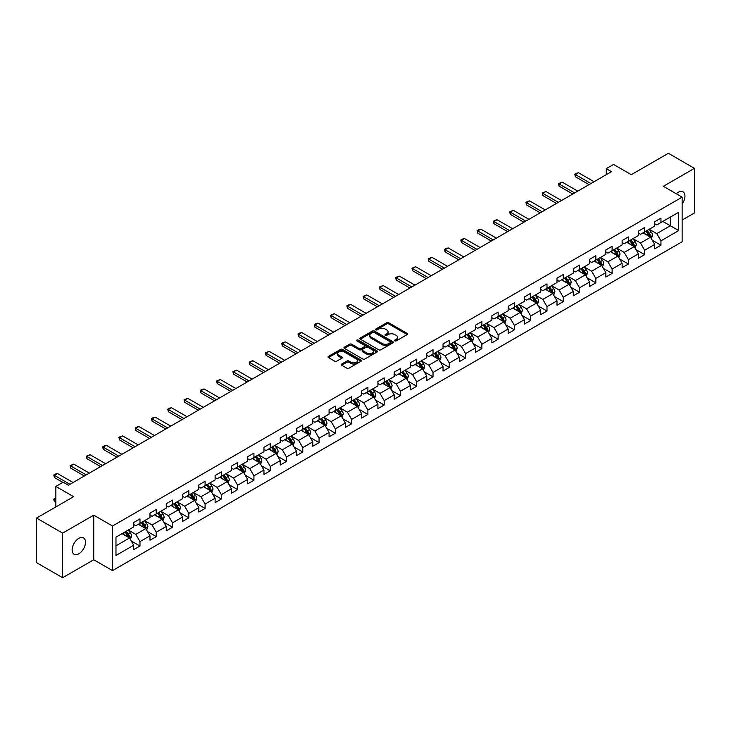 <?xml version="1.0" encoding="UTF-8"?>
<svg xmlns="http://www.w3.org/2000/svg" width="731" height="731" viewBox="0 0 731 731"><rect width="100%" height="100%" fill="white"/><g stroke="black" fill="none" stroke-linecap="round" stroke-linejoin="round"><path stroke-width="1.1" d="M394.859 340.874A1.014 0.585 0 0 0 396.293 340.874L407.176 334.588A1.453 0.841 0 0 0 407.596 333.994A1.453 0.841 0 0 0 407.176 333.409L388.737 322.764A1.453 0.841 0 0 0 386.69 322.764L375.798 329.041A1.014 0.585 0 0 0 377.233 329.873L378.64 329.06A4.633 2.677 0 0 1 385.2 329.06L386.736 329.946A4.633 2.677 0 0 1 388.097 331.837A4.633 2.677 0 0 1 386.736 333.729L385.328 334.542A1.014 0.585 0 0 0 386.763 335.374L388.17 334.56A4.633 2.677 0 0 1 394.731 334.56L396.266 335.447A4.633 2.677 0 0 1 397.618 337.338A4.633 2.677 0 0 1 396.266 339.23L394.859 340.043A1.014 0.585 0 0 0 394.859 340.874L394.859 340.043M78.82 553.787A9.448 5.455 120 0 0 84.988 545.463A9.448 5.455 120 0 0 83.544 537.897A9.448 5.455 120 0 0 78.82 538.363A9.448 5.455 120 0 0 72.643 546.687A9.448 5.455 120 0 0 74.096 554.262A9.448 5.455 120 0 0 78.82 553.787M682.133 204.05A9.448 5.455 120 0 0 683.001 191.805A9.448 5.455 120 0 0 678.277 192.271A9.448 5.455 120 0 0 676.285 193.77M341.715 364.047A1.453 0.841 0 0 0 341.295 364.632A1.453 0.841 0 0 0 341.715 365.226L346.887 368.214A1.453 0.841 0 0 0 348.934 368.214L361.023 361.233A1.453 0.841 0 0 0 361.452 360.639A1.453 0.841 0 0 0 361.023 360.054L342.583 349.409A1.453 0.841 0 0 0 340.536 349.409L328.447 356.381A1.453 0.841 0 0 0 328.027 356.975A1.453 0.841 0 0 0 328.447 357.569L334.697 361.178A1.453 0.841 0 0 0 336.744 361.178L341.916 358.19A1.453 0.841 0 0 0 342.346 357.596A1.453 0.841 0 0 0 341.916 357.002L338.818 355.211A3.874 2.239 0 0 1 337.685 353.63A3.874 2.239 0 0 1 340.079 351.565A3.874 2.239 0 0 1 344.301 352.05L356.445 359.058A3.874 2.239 0 0 1 357.578 360.639A3.874 2.239 0 0 1 355.184 362.713A3.874 2.239 0 0 1 350.962 362.22L348.934 361.059A1.453 0.841 0 0 0 346.887 361.059L341.715 364.047L341.715 365.226M682.133 220.049L694.45 212.94L694.45 168.349L668.362 153.291L631.31 174.682L613.565 164.438L606.264 168.651L611.481 171.666L68.385 485.22L63.158 482.213L55.858 486.426L55.858 506.912M62.638 533.127L62.638 577.709L93.742 559.754L93.742 515.172L62.638 533.127L36.55 518.06L73.603 496.669L55.858 486.426M93.742 515.172L112.528 526.009L682.133 197.151L682.133 241.742L112.528 570.6L112.528 526.009M694.45 168.349L663.346 186.304L682.133 197.151M378.749 349.82A1.453 0.841 0 0 0 380.796 349.82L392.885 342.839A1.453 0.841 0 0 0 393.305 342.245A1.453 0.841 0 0 0 392.885 341.66L374.446 331.015A1.453 0.841 0 0 0 372.399 331.015L360.31 337.987A1.453 0.841 0 0 0 359.88 338.581A1.453 0.841 0 0 0 360.31 339.175L378.749 349.82M357.176 341.094A1.014 0.585 0 0 1 358.208 341.24L358.208 340.034L376.958 350.853A1.453 0.841 0 0 1 377.379 351.447A1.453 0.841 0 0 1 376.958 352.04L364.87 359.012A1.453 0.841 0 0 1 362.814 359.012L344.374 348.367L349.555 345.407L349.555 344.2L344.374 347.188A1.453 0.841 0 0 0 343.954 347.782A1.453 0.841 0 0 0 344.374 348.367L344.374 347.188M349.555 345.407A1.453 0.841 0 0 1 351.602 345.407L351.602 344.2A1.453 0.841 0 0 0 349.555 344.2M351.602 344.2L359.076 348.513A1.453 0.841 0 0 0 361.123 348.513L364.559 346.54A1.453 0.841 0 0 0 364.979 345.946A1.453 0.841 0 0 0 364.559 345.352L356.774 340.856A1.014 0.585 0 0 1 358.208 340.034M62.638 577.709L36.55 562.651L36.55 518.06M131.26 540.986L139.977 546.02L139.977 541.616L149.992 535.832L149.992 540.236L156.251 536.618L156.251 532.223L166.275 526.439L166.275 530.834L172.534 527.215L172.534 522.82L182.549 517.036L182.549 521.431L188.817 517.822L188.817 513.418L198.832 507.634L198.832 512.038L205.091 508.42L205.091 504.024L215.115 498.24L215.115 502.636L221.374 499.017L221.374 494.622L231.398 488.838L231.398 493.233L237.657 489.624L237.657 485.22L247.672 479.435L247.672 483.84L253.94 480.221L253.94 475.826L263.955 470.042L263.955 474.437L270.214 470.819L270.214 466.424L280.238 460.64L280.238 465.035L286.497 461.425L286.497 457.021L296.521 451.237L296.521 455.641L302.78 452.023L302.78 447.628L312.795 441.844L312.795 446.239L319.063 442.62L319.063 438.225L329.078 432.441L329.078 436.836L335.337 433.227L335.337 428.823L345.361 423.039L345.361 427.443L351.62 423.825L351.62 419.43L361.635 413.645L361.635 418.041L367.903 414.422L367.903 410.027L377.918 404.243L377.918 408.638L384.177 405.029L384.177 400.625L394.201 394.841L394.201 399.245L400.46 395.626L400.46 391.231L410.484 385.447L410.484 389.842L416.743 386.224L416.743 381.829L426.758 376.045L426.758 380.44L433.026 376.83L433.026 372.426L443.041 366.642L443.041 371.046L449.3 367.428L449.3 363.033L459.324 357.249L459.324 361.644L465.583 358.026L465.583 353.63L475.598 347.846L475.598 352.241L481.866 348.632L481.866 344.228L491.881 338.444L491.881 342.848L498.14 339.23L498.14 334.835L508.164 329.051L508.164 333.446L514.423 329.827L514.423 325.432L524.447 319.648L524.447 324.043L530.706 320.434L530.706 316.03L540.721 310.246L540.721 314.65L546.989 311.031L546.989 306.636L557.004 300.852L557.004 305.247L563.263 301.629L563.263 297.234L573.287 291.45L573.287 295.845L579.546 292.236L579.546 287.831L589.57 282.047L589.57 286.451L595.829 282.833L595.829 278.438L605.844 272.654L605.844 277.049L612.112 273.431L612.112 269.035L622.127 263.251L622.127 267.647L628.386 264.037L628.386 259.633L638.41 253.849L638.41 258.253L644.669 254.635L644.669 250.24L654.684 244.456L654.684 248.851L660.952 245.232L660.952 240.837L678.688 230.594L678.688 212.273L670.345 217.098L670.345 225.769L678.688 230.594M139.977 546.02L133.709 549.63L133.709 545.235L115.973 555.478L115.973 537.157L133.709 526.914L133.709 522.519L139.977 518.9L139.977 523.305L149.992 517.521L149.992 513.116L156.251 509.507L156.251 513.902L166.275 508.118L166.275 503.723L172.534 500.105L172.534 504.5L182.549 498.716L182.549 494.32L188.817 490.702L188.817 495.106L198.832 489.322L198.832 484.918L205.091 481.309L205.091 485.704L215.115 479.92L215.115 475.525L221.374 471.906L221.374 476.301L231.398 470.517L231.398 466.122L237.657 462.504L237.657 466.908L247.672 461.124L247.672 456.72L253.94 453.11L253.94 457.505L263.955 451.721L263.955 447.326L270.214 443.708L270.214 448.103L280.238 442.319L280.238 437.924L286.497 434.305L286.497 438.71L296.521 432.926L296.521 428.521L302.78 424.912L302.78 429.307L312.795 423.523L312.795 419.128L319.063 415.51L319.063 419.905L329.078 414.121L329.078 409.725L335.337 406.107L335.337 410.511L345.361 404.727L345.361 400.323L351.62 396.714L351.62 401.109L361.635 395.325L361.635 390.93L367.903 387.311L367.903 391.706L377.918 385.922L377.918 381.527L384.177 377.909L384.177 382.313L394.201 376.529L394.201 372.125L400.46 368.515L400.46 372.911L410.484 367.126L410.484 362.731L416.743 359.113L416.743 363.508L426.758 357.724L426.758 353.329L433.026 349.71L433.026 354.115L443.041 348.331L443.041 343.926L449.3 340.317L449.3 344.712L459.324 338.928L459.324 334.533L465.583 330.915L465.583 335.31L475.598 329.526L475.598 325.131L481.866 321.512L481.866 325.916L491.881 320.132L491.881 315.728L498.14 312.119L498.14 316.514L508.164 310.73L508.164 306.335L514.423 302.716L514.423 307.111L524.447 301.327L524.447 296.932L530.706 293.314L530.706 297.718L540.721 291.934L540.721 287.53L546.989 283.92L546.989 288.316L557.004 282.531L557.004 278.136L563.263 274.518L563.263 278.913L573.287 273.129L573.287 268.734L579.546 265.115L579.546 269.52L589.57 263.736L589.57 259.331L595.829 255.722L595.829 260.117L605.844 254.333L605.844 249.938L612.112 246.32L612.112 250.715L622.127 244.931L622.127 240.536L628.386 236.917L628.386 241.321L638.41 235.537L638.41 231.133L644.669 227.524L644.669 231.919L654.684 226.135L654.684 221.74L660.952 218.121L660.952 222.516L678.688 212.273M138.305 524.264L145.816 528.604L135.802 534.388L128.281 530.048M133.709 524.511L135.802 525.717L139.977 523.305M135.802 534.388L139.977 541.616M145.816 528.604L149.992 535.832M154.579 514.871L162.099 519.202L152.075 524.986L144.564 520.655M149.992 515.108L152.075 516.314L156.251 513.902M152.075 524.986L156.251 532.223M162.099 519.202L166.275 526.439M170.862 505.468L178.382 509.809L168.358 515.593L160.847 511.252M166.275 505.706L168.358 506.912L172.534 504.5M168.358 515.593L172.534 522.82M178.382 509.809L182.549 517.036M187.145 496.066L194.656 500.406L184.641 506.19L177.121 501.85M182.549 496.312L184.641 497.519L188.817 495.106M184.641 506.19L188.817 513.418M194.656 500.406L198.832 507.634M203.428 486.672L210.939 491.004L200.924 496.788L193.404 492.456M198.832 486.91L200.924 488.116L205.091 485.704M200.924 496.788L205.091 504.024M210.939 491.004L215.115 498.24M219.702 477.27L227.222 481.61L217.198 487.394L209.687 483.054M215.115 477.507L217.198 478.714L221.374 476.301M217.198 487.394L221.374 494.622M227.222 481.61L231.398 488.838M235.985 467.867L243.496 472.208L233.481 477.992L225.97 473.651M231.398 468.114L233.481 469.32L237.657 466.908M233.481 477.992L237.657 485.22M243.496 472.208L247.672 479.435M252.268 458.474L259.779 462.805L249.764 468.589L242.244 464.258M247.672 458.712L249.764 459.918L253.94 457.505M249.764 468.589L253.94 475.826M259.779 462.805L263.955 470.042M268.551 449.072L276.062 453.412L266.038 459.196L258.527 454.856M263.955 449.309L266.038 450.515L270.214 448.103M266.038 459.196L270.214 466.424M276.062 453.412L280.238 460.64M284.825 439.669L292.345 444.009L282.321 449.793L274.81 445.453M280.238 439.916L282.321 441.122L286.497 438.71M282.321 449.793L286.497 457.021M292.345 444.009L296.521 451.237M301.108 430.276L308.619 434.607L298.604 440.391L291.093 436.06M296.521 430.513L298.604 431.719L302.78 429.307M298.604 440.391L302.78 447.628M308.619 434.607L312.795 441.844M317.391 420.873L324.902 425.214L314.887 430.998L307.367 426.657M312.795 421.111L314.887 422.317L319.063 419.905M314.887 430.998L319.063 438.225M324.902 425.214L329.078 432.441M333.665 411.471L341.185 415.811L331.161 421.595L323.65 417.255M329.078 411.717L331.161 412.924L335.337 410.511M331.161 421.595L335.337 428.823M341.185 415.811L345.361 423.039M349.948 402.077L357.468 406.409L347.444 412.193L339.933 407.861M345.361 402.315L347.444 403.521L351.62 401.109M347.444 412.193L351.62 419.43M357.468 406.409L361.635 413.645M366.231 392.675L373.742 397.015L363.727 402.799L356.207 398.459M361.635 392.912L363.727 394.119L367.903 391.706M363.727 402.799L367.903 410.027M373.742 397.015L377.918 404.243M382.514 383.272L390.025 387.613L380.01 393.397L372.49 389.056M377.918 383.519L380.01 384.716L384.177 382.313M380.01 393.397L384.177 400.625M390.025 387.613L394.201 394.841M398.788 373.879L406.308 378.21L396.284 383.994L388.773 379.663M394.201 374.117L396.284 375.323L400.46 372.911M396.284 383.994L400.46 391.231M406.308 378.21L410.484 385.447M415.071 364.477L422.582 368.817L412.567 374.601L405.056 370.261M410.484 364.714L412.567 365.92L416.743 363.508M412.567 374.601L416.743 381.829M422.582 368.817L426.758 376.045M431.354 355.074L438.865 359.414L428.85 365.198L421.33 360.858M426.758 355.321L428.85 356.518L433.026 354.115M428.85 365.198L433.026 372.426M438.865 359.414L443.041 366.642M447.637 345.681L455.148 350.012L445.124 355.796L437.613 351.465M443.041 345.918L445.124 347.124L449.3 344.712M445.124 355.796L449.3 363.033M455.148 350.012L459.324 357.249M463.911 336.278L471.431 340.619L461.407 346.403L453.896 342.062M459.324 336.516L461.407 337.722L465.583 335.31M461.407 346.403L465.583 353.63M471.431 340.619L475.598 347.846M480.194 326.876L487.705 331.216L477.69 337L470.179 332.66M475.598 327.123L477.69 328.32L481.866 325.916M477.69 337L481.866 344.228M487.705 331.216L491.881 338.444M496.477 317.482L503.988 321.814L493.973 327.598L486.453 323.266M491.881 317.72L493.973 318.926L498.14 316.514M493.973 327.598L498.14 334.835M503.988 321.814L508.164 329.051M512.751 308.08L520.271 312.42L510.247 318.204L502.736 313.864M508.164 308.318L510.247 309.524L514.423 307.111M510.247 318.204L514.423 325.432M520.271 312.42L524.447 319.648M529.034 298.677L536.554 303.018L526.53 308.802L519.019 304.462M524.447 298.924L526.53 300.121L530.706 297.718M526.53 308.802L530.706 316.03M536.554 303.018L540.721 310.246M545.317 289.284L552.828 293.615L542.813 299.399L535.293 295.068M540.721 289.522L542.813 290.728L546.989 288.316M542.813 299.399L546.989 306.636M552.828 293.615L557.004 300.852M561.6 279.882L569.111 284.222L559.096 290.006L551.576 285.666M557.004 280.119L559.096 281.325L563.263 278.913M559.096 290.006L563.263 297.234M569.111 284.222L573.287 291.45M577.874 270.479L585.394 274.819L575.37 280.603L567.859 276.263M573.287 270.726L575.37 271.923L579.546 269.52M575.37 280.603L579.546 287.831M585.394 274.819L589.57 282.047M594.157 261.086L601.668 265.417L591.653 271.201L584.142 266.87M589.57 261.323L591.653 262.53L595.829 260.117M591.653 271.201L595.829 278.438M601.668 265.417L605.844 272.654M610.44 251.683L617.951 256.024L607.936 261.808L600.416 257.467M605.844 251.921L607.936 253.127L612.112 250.715M607.936 261.808L612.112 269.035M617.951 256.024L622.127 263.251M626.723 242.281L634.234 246.621L624.21 252.405L616.699 248.065M622.127 242.528L624.21 243.725L628.386 241.321M624.21 252.405L628.386 259.633M634.234 246.621L638.41 253.849M642.997 232.887L650.517 237.219L640.493 243.003L632.982 238.671M638.41 233.125L640.493 234.331L644.669 231.919M640.493 243.003L644.669 250.24M650.517 237.219L654.684 244.456M662.825 221.438L670.345 225.769L656.776 233.609L649.265 229.269M654.684 223.723L656.776 224.929L660.952 222.516M656.776 233.609L660.952 240.837M93.742 559.754L112.528 570.6M606.264 168.651L606.264 174.682M115.973 545.838L129.533 538.007L122.022 533.667M129.533 538.007L133.709 545.235M652.235 240.207L660.952 245.232M635.952 249.6L644.669 254.635M619.678 259.002L628.386 264.037M603.395 268.405L612.112 273.431M587.112 277.798L595.829 282.833M570.829 287.201L579.546 292.236M554.555 296.603L563.263 301.629M538.272 305.997L546.989 311.031M521.989 315.399L530.706 320.434M505.715 324.802L514.423 329.827M489.432 334.195L498.14 339.23M473.149 343.597L481.866 348.632M456.866 353L465.583 358.026M440.592 362.393L449.3 367.428M424.309 371.796L433.026 376.83M408.026 381.198L416.743 386.224M391.743 390.592L400.46 395.626M375.469 399.994L384.177 405.029M359.186 409.397L367.903 414.422M342.903 418.79L351.62 423.825M326.629 428.192L335.337 433.227M310.346 437.595L319.063 442.62M294.063 446.988L302.78 452.023M277.78 456.391L286.497 461.425M261.506 465.793L270.214 470.819M245.223 475.187L253.94 480.221M228.94 484.589L237.657 489.624M212.657 493.992L221.374 499.017M196.383 503.385L205.091 508.42M180.1 512.787L188.817 517.822M163.817 522.19L172.534 527.215M147.543 531.583L156.251 536.618M395.261 341.021L396.266 340.436A4.633 2.677 0 0 0 397.618 338.544L397.618 337.338M388.097 331.837L388.097 333.044A4.633 2.677 0 0 1 386.736 334.935L385.73 335.52M407.158 334.597L388.737 323.97A1.453 0.841 0 0 0 386.69 323.97L376.209 330.019M392.885 341.66L392.885 342.839L374.446 332.221A1.453 0.841 0 0 0 372.399 332.221L360.328 339.184M390.327 342.665A1.014 0.585 0 0 0 390.327 341.834L374.135 332.486A1.014 0.585 0 0 0 372.7 332.486L371.22 333.345A4.633 2.677 0 0 0 369.859 335.237A4.633 2.677 0 0 0 371.22 337.137L382.276 343.524A4.633 2.677 0 0 0 388.837 343.524L390.327 342.665L390.327 343.872A1.014 0.585 0 0 0 390.619 343.451L390.619 342.245M369.859 335.237L369.859 336.443A4.633 2.677 0 0 0 371.22 338.334L371.22 337.137M390.327 343.872L388.837 344.721A4.633 2.677 0 0 1 382.276 344.721L371.22 338.334M351.602 345.407L359.076 349.72A1.453 0.841 0 0 0 361.123 349.72L364.559 347.746A1.453 0.841 0 0 0 364.979 347.152L364.979 345.946M358.208 341.24L376.931 352.05M366.834 353A3.874 2.239 0 0 0 371.065 353.484A3.874 2.239 0 0 0 373.45 351.419A3.874 2.239 0 0 0 372.317 349.829L368.04 347.362A1.453 0.841 0 0 0 365.993 347.362L362.558 349.345A1.453 0.841 0 0 0 362.137 349.939A1.453 0.841 0 0 0 362.558 350.533L366.834 353L366.834 354.206A3.874 2.239 0 0 0 371.065 354.69A3.874 2.239 0 0 0 373.45 352.625L373.45 351.419M362.137 349.939L362.137 351.145A1.453 0.841 0 0 0 362.558 351.73L362.558 350.533M366.834 354.206L362.558 351.73M357.578 360.639L357.578 361.845A3.874 2.239 0 0 1 355.184 363.91A3.874 2.239 0 0 1 350.962 363.426L348.934 362.265A1.453 0.841 0 0 0 346.887 362.265L341.733 365.235M337.685 353.63L337.685 354.837A3.874 2.239 0 0 0 338.818 356.417L338.818 355.211M341.898 358.199L338.818 356.417M361.023 360.054L361.023 361.233L342.583 350.606A1.453 0.841 0 0 0 340.536 350.606L328.466 357.578M651.339 238.653L652.582 235.519A3.911 2.257 -120 0 0 651.33 232.193L649.174 229.315M645.418 234.285L643.956 232.33M645.939 231.188L648.095 234.057A3.911 2.257 60 0 1 649.219 236.415L650.471 235.693A3.911 2.257 -120 0 0 649.347 233.335L647.191 230.457M646.213 231.023L648.607 234.212A1.992 1.151 60 0 1 648.964 234.825L650.471 235.693M590.922 183.536L575.352 174.545L575.352 176.719L574.776 174.216L576.339 173.311L578.486 172.735L594.056 181.727M589.04 184.623L575.352 176.719M578.486 172.735L575.352 174.545L574.776 174.216M635.056 248.047L636.299 244.922A3.911 2.257 -120 0 0 635.047 241.595L632.9 238.717M629.144 243.679L627.682 241.733M629.665 240.581L631.812 243.46A3.911 2.257 60 0 1 632.936 245.808L634.188 245.086A3.911 2.257 -120 0 0 633.064 242.738L630.917 239.859M629.93 240.426L632.324 243.615A1.992 1.151 60 0 1 632.69 244.218L634.188 245.086M618.773 257.449L620.016 254.324A3.911 2.257 -120 0 0 618.773 250.989L616.617 248.12M612.861 253.081L611.399 251.126M613.382 249.984L615.539 252.862A3.911 2.257 60 0 1 616.653 255.21L617.905 254.489A3.911 2.257 -120 0 0 616.79 252.131L614.634 249.262M613.656 249.828L616.041 253.017A1.992 1.151 60 0 1 616.407 253.62L617.905 254.489M574.639 192.938L559.069 183.947L559.069 186.113L558.493 183.618L562.203 182.138L577.773 191.129M572.766 194.017L559.069 186.113M562.203 182.138L559.069 183.947L558.493 183.618M558.365 202.332L542.795 193.34L542.795 195.515L542.219 193.011L545.92 191.54L561.49 200.522M556.483 203.419L542.795 195.515M545.92 191.54L542.795 193.34L542.219 193.011M602.499 266.852L603.742 263.717A3.911 2.257 -120 0 0 602.49 260.391L600.334 257.513M596.578 262.484L595.116 260.528M597.099 259.386L599.256 262.255A3.911 2.257 60 0 1 600.37 264.613L601.622 263.891A3.911 2.257 -120 0 0 600.507 261.534L598.351 258.655M597.373 259.222L599.758 262.411A1.992 1.151 60 0 1 600.124 263.023L601.622 263.891M586.216 276.245L587.459 273.12A3.911 2.257 -120 0 0 586.207 269.794L584.051 266.916M580.304 271.877L578.833 269.931M580.816 268.78L582.972 271.658A3.911 2.257 60 0 1 584.096 274.006L585.348 273.284A3.911 2.257 -120 0 0 584.224 270.936L582.068 268.058M581.09 268.624L583.484 271.813A1.992 1.151 60 0 1 583.841 272.416L585.348 273.284M569.933 285.647L571.176 282.522A3.911 2.257 -120 0 0 569.924 279.187L567.777 276.318M564.021 281.28L562.559 279.324M564.542 278.182L566.689 281.06A3.911 2.257 60 0 1 567.813 283.409L569.065 282.687A3.911 2.257 -120 0 0 567.941 280.329L565.794 277.46M564.816 278.027L567.201 281.216A1.992 1.151 60 0 1 567.567 281.819L569.065 282.687M542.082 211.734L526.512 202.743L526.512 204.918L525.936 202.414L527.499 201.509L529.637 200.934L545.216 209.925M540.2 212.822L526.512 204.918M529.637 200.934L526.512 202.743L525.936 202.414M525.799 221.137L510.229 212.145L510.229 214.311L509.653 211.816L513.363 210.336L528.933 219.327M523.926 222.215L510.229 214.311M513.363 210.336L510.229 212.145L509.653 211.816M509.516 230.53L493.946 221.548L493.946 223.713L493.379 221.21L494.942 220.305L497.08 219.739L512.65 228.73M507.643 231.617L493.946 223.713M497.08 219.739L493.946 221.548L493.379 221.21M553.659 295.05L554.893 291.916A3.911 2.257 -120 0 0 553.65 288.59L551.494 285.711M547.738 290.682L546.276 288.727M548.259 287.585L550.416 290.454A3.911 2.257 60 0 1 551.53 292.811L552.782 292.089A3.911 2.257 -120 0 0 551.667 289.732L549.511 286.854M548.533 287.42L550.918 290.609A1.992 1.151 60 0 1 551.284 291.221L552.782 292.089M493.242 239.932L477.672 230.941L477.672 233.116L477.096 230.612L478.659 229.708L480.797 229.132L496.367 238.123M491.36 241.02L477.672 233.116M480.797 229.132L477.672 230.941L477.096 230.612M537.376 304.443L538.619 301.318A3.911 2.257 -120 0 0 537.367 297.992L535.211 295.114M531.455 300.075L529.993 298.129M531.976 296.978L534.133 299.856A3.911 2.257 60 0 1 535.256 302.205L536.508 301.483A3.911 2.257 -120 0 0 535.384 299.134L533.228 296.256M532.25 296.823L534.644 300.012A1.992 1.151 60 0 1 535.001 300.615L536.508 301.483M476.959 249.335L461.389 240.344L461.389 242.509L460.813 240.015L462.376 239.11L464.523 238.534L480.093 247.526M475.077 250.413L461.389 242.509M464.523 238.534L461.389 240.344L460.813 240.015M521.093 313.846L522.336 310.721A3.911 2.257 -120 0 0 521.084 307.385L518.937 304.516M515.181 309.478L513.719 307.523M515.702 306.38L517.85 309.259A3.911 2.257 60 0 1 518.973 311.607L520.225 310.885A3.911 2.257 -120 0 0 519.101 308.528L516.954 305.659M515.967 306.225L518.361 309.414A1.992 1.151 60 0 1 518.718 310.017L520.225 310.885M460.676 258.728L445.106 249.746L445.106 251.912L444.53 249.408L446.102 248.503L448.24 247.937L463.81 256.928M458.803 259.816L445.106 251.912M448.24 247.937L445.106 249.746L444.53 249.408M504.81 323.248L506.053 320.114A3.911 2.257 -120 0 0 504.81 316.788L502.654 313.91M498.898 318.88L497.436 316.925M499.419 315.783L501.576 318.652A3.911 2.257 60 0 1 502.69 321.01L503.942 320.288A3.911 2.257 -120 0 0 502.827 317.93L500.671 315.052M499.693 315.618L502.078 318.807A1.992 1.151 60 0 1 502.444 319.42L503.942 320.288M444.402 268.131L428.823 259.139L428.823 261.314L428.256 258.811L431.957 257.33L447.527 266.322M442.52 269.218L428.823 261.314M431.957 257.33L428.823 259.139L428.256 258.811M488.536 332.642L489.77 329.517A3.911 2.257 -120 0 0 488.527 326.19L486.371 323.312M482.615 328.274L481.153 326.328M483.136 325.176L485.293 328.055A3.911 2.257 60 0 1 486.407 330.403L487.659 329.681A3.911 2.257 -120 0 0 486.544 327.333L484.388 324.454M483.41 325.021L485.795 328.21A1.992 1.151 60 0 1 486.161 328.813L487.659 329.681M428.119 277.533L412.549 268.542L412.549 270.708L411.973 268.213L415.674 266.733L431.244 275.724M426.237 278.612L412.549 270.708M415.674 266.733L412.549 268.542L411.973 268.213M472.253 342.044L473.496 338.919A3.911 2.257 -120 0 0 472.244 335.584L470.088 332.715M466.332 337.676L464.87 335.721M466.853 334.579L469.01 337.457A3.911 2.257 60 0 1 470.134 339.805L471.385 339.083A3.911 2.257 -120 0 0 470.261 336.726L468.105 333.857M467.127 334.423L469.521 337.612A1.992 1.151 60 0 1 469.878 338.215L471.385 339.083M411.836 286.927L396.266 277.944L396.266 280.11L395.69 277.606L397.262 276.702L399.4 276.135L414.97 285.127M409.954 288.014L396.266 280.11M399.4 276.135L396.266 277.944L395.69 277.606M455.97 351.447L457.213 348.312A3.911 2.257 -120 0 0 455.961 344.986L453.814 342.108M450.058 347.079L448.596 345.123M450.579 343.981L452.727 346.85A3.911 2.257 60 0 1 453.85 349.208L455.102 348.486A3.911 2.257 -120 0 0 453.978 346.128L451.831 343.25M450.844 343.817L453.238 347.006A1.992 1.151 60 0 1 453.604 347.618L455.102 348.486M395.553 296.329L379.983 287.338L379.983 289.513L379.407 287.009L383.117 285.529L398.687 294.52M393.68 297.416L379.983 289.513M383.117 285.529L379.983 287.338L379.407 287.009M439.687 360.84L440.93 357.715A3.911 2.257 -120 0 0 439.687 354.389L437.531 351.51M433.775 356.472L432.313 354.526M434.296 353.375L436.453 356.253A3.911 2.257 60 0 1 437.567 358.601L438.819 357.879A3.911 2.257 -120 0 0 437.705 355.531L435.548 352.653M434.57 353.219L436.955 356.408A1.992 1.151 60 0 1 437.321 357.011L438.819 357.879M379.279 305.732L363.709 296.74L363.709 298.906L363.133 296.411L364.696 295.507L366.834 294.931L382.404 303.922M377.397 306.81L363.709 298.906M366.834 294.931L363.709 296.74L363.133 296.411M423.413 370.242L424.656 367.117A3.911 2.257 -120 0 0 423.404 363.782L421.248 360.913M417.492 365.875L416.03 363.919M418.013 362.777L420.17 365.655A3.911 2.257 60 0 1 421.284 368.004L422.536 367.282A3.911 2.257 -120 0 0 421.421 364.933L419.265 362.055M418.287 362.622L420.681 365.811A1.992 1.151 60 0 1 421.038 366.414L422.536 367.282M362.996 315.125L347.426 306.143L347.426 308.308L346.85 305.805L348.413 304.9L350.551 304.334L366.13 313.325M361.114 316.212L347.426 308.308M350.551 304.334L347.426 306.143L346.85 305.805M407.13 379.645L408.373 376.511A3.911 2.257 -120 0 0 407.121 373.185L404.974 370.306M401.218 375.277L399.747 373.322M401.73 372.18L403.887 375.049A3.911 2.257 60 0 1 405.011 377.406L406.262 376.684A3.911 2.257 -120 0 0 405.138 374.327L402.982 371.449M402.004 372.015L404.398 375.213A1.992 1.151 60 0 1 404.755 375.816L406.262 376.684M346.713 324.527L331.143 315.536L331.143 317.711L330.567 315.207L334.277 313.727L349.847 322.718M344.84 325.615L331.143 317.711M334.277 313.727L331.143 315.536L330.567 315.207M390.847 389.038L392.09 385.913A3.911 2.257 -120 0 0 390.847 382.587L388.691 379.709M384.935 384.67L383.473 382.724M385.456 381.573L387.604 384.451A3.911 2.257 60 0 1 388.728 386.8L389.979 386.078A3.911 2.257 -120 0 0 388.865 383.729L386.708 380.851M385.73 381.418L388.115 384.607A1.992 1.151 60 0 1 388.481 385.21L389.979 386.078M330.43 333.93L314.86 324.939L314.86 327.104L314.293 324.61L315.856 323.705L317.994 323.129L333.564 332.121M328.557 335.008L314.86 327.104M317.994 323.129L314.86 324.939L314.293 324.61M374.574 398.441L375.807 395.316A3.911 2.257 -120 0 0 374.564 391.98L372.408 389.111M368.652 394.073L367.19 392.118M369.173 390.975L371.33 393.854A3.911 2.257 60 0 1 372.445 396.202L373.696 395.48A3.911 2.257 -120 0 0 372.582 393.132L370.425 390.253M369.447 390.82L371.832 394.009A1.992 1.151 60 0 1 372.198 394.612L373.696 395.48M314.156 343.323L298.586 334.341L298.586 336.507L298.01 334.003L299.573 333.098L301.711 332.532L317.281 341.523M312.274 344.411L298.586 336.507M301.711 332.532L298.586 334.341L298.01 334.003M358.291 407.843L359.533 404.709A3.911 2.257 -120 0 0 358.281 401.383L356.125 398.505M352.369 403.475L350.907 401.52M352.89 400.378L355.047 403.247A3.911 2.257 60 0 1 356.171 405.604L357.422 404.883A3.911 2.257 -120 0 0 356.299 402.525L354.142 399.656M353.164 400.213L355.558 403.411A1.992 1.151 60 0 1 355.915 404.015L357.422 404.883M297.873 352.726L282.303 343.734L282.303 345.909L281.727 343.406L283.29 342.501L285.437 341.925L301.008 350.917M295.991 353.813L282.303 345.909M285.437 341.925L282.303 343.734L281.727 343.406M342.007 417.237L343.25 414.111A3.911 2.257 -120 0 0 341.998 410.785L339.851 407.907M336.096 412.869L334.634 410.923M336.616 409.771L338.764 412.649A3.911 2.257 60 0 1 339.888 414.998L341.139 414.276A3.911 2.257 -120 0 0 340.016 411.928L337.868 409.049M336.881 409.616L339.275 412.805A1.992 1.151 60 0 1 339.641 413.408L341.139 414.276M281.59 362.128L266.02 353.137L266.02 355.303L265.444 352.808L269.154 351.328L284.724 360.319M279.717 363.206L266.02 355.303M269.154 351.328L266.02 353.137L265.444 352.808M325.724 426.639L326.967 423.514A3.911 2.257 -120 0 0 325.724 420.179L323.568 417.31M319.812 422.271L318.35 420.316M320.333 419.174L322.49 422.052A3.911 2.257 60 0 1 323.605 424.4L324.856 423.678A3.911 2.257 -120 0 0 323.742 421.33L321.585 418.452M320.607 419.018L322.992 422.207A1.992 1.151 60 0 1 323.358 422.81L324.856 423.678M265.316 371.522L249.737 362.539L249.737 364.705L249.17 362.201L250.733 361.297L252.871 360.73L268.441 369.722M263.434 372.609L249.737 364.705M252.871 360.73L249.737 362.539L249.17 362.201M309.451 436.041L310.684 432.907A3.911 2.257 -120 0 0 309.441 429.581L307.285 426.703M303.529 431.674L302.067 429.718M304.05 428.576L306.207 431.445A3.911 2.257 60 0 1 307.322 433.803L308.573 433.081A3.911 2.257 -120 0 0 307.459 430.723L305.302 427.854M304.324 428.412L306.709 431.61A1.992 1.151 60 0 1 307.075 432.213L308.573 433.081M249.033 380.924L233.463 371.933L233.463 374.108L232.887 371.604L236.588 370.124L252.158 379.115M247.151 382.011L233.463 374.108M236.588 370.124L233.463 371.933L232.887 371.604M293.168 445.435L294.41 442.31A3.911 2.257 -120 0 0 293.158 438.984L291.002 436.105M287.246 441.067L285.784 439.121M287.767 437.97L289.924 440.848A3.911 2.257 60 0 1 291.048 443.196L292.299 442.474A3.911 2.257 -120 0 0 291.176 440.126L289.019 437.248M288.041 437.814L290.435 441.003A1.992 1.151 60 0 1 290.792 441.606L292.299 442.474M232.75 390.327L217.18 381.335L217.18 383.501L216.604 381.006L220.314 379.526L235.885 388.517M230.868 391.405L217.18 383.501M220.314 379.526L217.18 381.335L216.604 381.006M276.885 454.837L278.127 451.712A3.911 2.257 -120 0 0 276.875 448.377L274.728 445.508M270.973 450.47L269.511 448.514M271.493 447.372L273.641 450.25A3.911 2.257 60 0 1 274.765 452.599L276.016 451.877A3.911 2.257 -120 0 0 274.893 449.528L272.745 446.65M271.758 447.217L274.152 450.406A1.992 1.151 60 0 1 274.518 451.009L276.016 451.877M216.467 399.72L200.897 390.738L200.897 392.903L200.321 390.4L201.893 389.495L204.031 388.929L219.602 397.92M214.594 400.807L200.897 392.903M204.031 388.929L200.897 390.738L200.321 390.4M260.601 464.24L261.844 461.106A3.911 2.257 -120 0 0 260.601 457.78L258.445 454.901M254.69 459.872L253.228 457.917M255.21 456.774L257.367 459.644A3.911 2.257 60 0 1 258.482 462.001L259.733 461.279A3.911 2.257 -120 0 0 258.619 458.922L256.462 456.053M255.484 456.61L257.869 459.808A1.992 1.151 60 0 1 258.235 460.411L259.733 461.279M200.193 409.122L184.623 400.131L184.623 402.306L184.048 399.802L187.748 398.322L203.319 407.313M198.311 410.21L184.623 402.306M187.748 398.322L184.623 400.131L184.048 399.802M244.328 473.633L245.57 470.508A3.911 2.257 -120 0 0 244.318 467.182L242.162 464.304M238.407 469.265L236.945 467.319M238.927 466.168L241.084 469.046A3.911 2.257 60 0 1 242.199 471.394L243.45 470.673A3.911 2.257 -120 0 0 242.336 468.324L240.179 465.446M239.201 466.012L241.595 469.201A1.992 1.151 60 0 1 241.952 469.805L243.45 470.673M183.91 418.525L168.34 409.534L168.34 411.699L167.764 409.205L169.327 408.3L171.465 407.724L187.045 416.716M182.028 419.603L168.34 411.699M171.465 407.724L168.34 409.534L167.764 409.205M228.045 483.036L229.287 479.911A3.911 2.257 -120 0 0 228.035 476.575L225.888 473.706M222.133 478.668L220.661 476.713M222.644 475.57L224.801 478.449A3.911 2.257 60 0 1 225.925 480.797L227.177 480.075A3.911 2.257 -120 0 0 226.053 477.727L223.905 474.848M222.918 475.415L225.312 478.604A1.992 1.151 60 0 1 225.669 479.207L227.177 480.075M167.627 427.918L152.057 418.936L152.057 421.102L151.481 418.598L153.053 417.693L155.191 417.127L170.762 426.118M165.754 429.006L152.057 421.102M155.191 417.127L152.057 418.936L151.481 418.598M211.762 492.438L213.004 489.304A3.911 2.257 -120 0 0 211.762 485.978L209.605 483.1M205.85 488.07L204.388 486.115M206.37 484.973L208.518 487.842A3.911 2.257 60 0 1 209.642 490.199L210.893 489.478A3.911 2.257 -120 0 0 209.779 487.12L207.622 484.251M206.645 484.808L209.029 488.006A1.992 1.151 60 0 1 209.395 488.61L210.893 489.478M151.344 437.321L135.774 428.329L135.774 430.504L135.208 428L136.77 427.096L138.908 426.52L154.479 435.512M149.471 438.408L135.774 430.504M138.908 426.52L135.774 428.329L135.208 428M195.488 501.832L196.721 498.706A3.911 2.257 -120 0 0 195.479 495.38L193.322 492.502M189.567 497.464L188.105 495.517M190.087 494.366L192.244 497.244A3.911 2.257 60 0 1 193.359 499.593L194.61 498.871A3.911 2.257 -120 0 0 193.496 496.523L191.339 493.644M190.362 494.211L192.746 497.4A1.992 1.151 60 0 1 193.112 498.003L194.61 498.871M135.071 446.723L119.5 437.732L119.5 439.898L118.925 437.403L120.487 436.498L122.625 435.923L138.196 444.914M133.188 447.801L119.5 439.898M122.625 435.923L119.5 437.732L118.925 437.403M179.205 511.234L180.447 508.109A3.911 2.257 -120 0 0 179.196 504.774L177.039 501.905M173.284 506.866L171.822 504.911M173.804 503.769L175.961 506.647A3.911 2.257 60 0 1 177.085 508.995L178.337 508.273A3.911 2.257 -120 0 0 177.213 505.925L175.056 503.047M174.079 503.613L176.473 506.802A1.992 1.151 60 0 1 176.829 507.405L178.337 508.273M118.787 456.117L103.217 447.134L103.217 449.3L102.642 446.796L104.204 445.892L106.351 445.325L121.922 454.316M116.905 457.204L103.217 449.3M106.351 445.325L103.217 447.134L102.642 446.796M162.922 520.636L164.164 517.502A3.911 2.257 -120 0 0 162.912 514.176L160.765 511.298M157.01 516.269L155.548 514.313M157.53 513.171L159.678 516.04A3.911 2.257 60 0 1 160.802 518.398L162.054 517.676A3.911 2.257 -120 0 0 160.93 515.318L158.782 512.449M157.795 513.007L160.19 516.205A1.992 1.151 60 0 1 160.555 516.808L162.054 517.676M102.504 465.519L86.934 456.528L86.934 458.702L86.359 456.199L90.068 454.719L105.639 463.71M100.631 466.606L86.934 458.702M90.068 454.719L86.934 456.528L86.359 456.199M146.639 530.03L147.881 526.905A3.911 2.257 -120 0 0 146.639 523.579L144.482 520.7M140.727 525.662L139.265 523.716M141.247 522.564L143.404 525.443A3.911 2.257 60 0 1 144.519 527.791L145.771 527.069A3.911 2.257 -120 0 0 144.656 524.721L142.499 521.843M141.522 522.409L143.906 525.598A1.992 1.151 60 0 1 144.272 526.201L145.771 527.069M86.231 474.922L70.651 465.93L70.651 468.096L70.085 465.601L73.785 464.121L89.356 473.112M84.348 476L70.651 468.096M73.785 464.121L70.651 465.93L70.085 465.601M130.365 539.432L131.598 536.307A3.911 2.257 -120 0 0 130.356 532.972L128.199 530.103M124.444 535.065L122.982 533.109M124.964 531.967L127.121 534.845A3.911 2.257 60 0 1 128.236 537.194L129.488 536.472A3.911 2.257 -120 0 0 128.373 534.123L126.216 531.245M125.239 531.812L127.623 535.001A1.992 1.151 60 0 1 127.989 535.604L129.488 536.472M55.858 498.579L54.377 499.428L55.858 500.287M54.377 501.603L53.802 499.465L54.377 499.428L54.377 501.603L55.858 502.453M53.802 499.099L55.858 498.067M69.948 484.315L54.377 475.333L54.377 477.498L53.802 474.995L55.364 474.09L57.502 473.524L73.073 482.515M62.848 482.387L54.377 477.498M57.502 473.524L54.377 475.333L53.802 474.995M396.266 340.436L396.266 339.23M385.328 335.374L385.328 334.542M386.736 334.935L386.736 333.729M375.798 329.873L375.798 329.041M386.69 323.97L386.69 322.764M388.737 323.97L388.737 322.764M407.176 334.588L407.176 333.409M360.31 339.175L360.31 337.987M372.399 332.221L372.399 331.015M374.446 332.221L374.446 331.015M382.276 344.721L382.276 343.524M388.837 344.721L388.837 343.524M359.076 349.72L359.076 348.513M361.123 349.72L361.123 348.513M364.559 347.746L364.559 346.54M376.958 352.04L376.958 350.853M346.887 362.265L346.887 361.059M348.934 362.265L348.934 361.059M350.962 363.426L350.962 362.22M341.916 358.19L341.916 357.002M328.447 357.569L328.447 356.381M340.536 350.606L340.536 349.409M342.583 350.606L342.583 349.409M650.124 236.999L652.555 235.601M649.347 233.335L651.33 232.193M646.569 234.943L648.095 234.057M633.85 246.402L636.272 244.995M633.064 242.738L635.047 241.595M630.286 244.346L631.812 243.46M617.567 255.795L619.989 254.397M616.79 252.131L618.773 250.989M614.003 253.739L615.539 252.862M601.284 265.198L603.715 263.8M600.507 261.534L602.49 260.391M597.72 263.142L599.256 262.255M585.001 274.6L587.432 273.193M584.224 270.936L586.207 269.794M581.447 272.544L582.972 271.658M568.727 283.993L571.149 282.595M567.941 280.329L569.924 279.187M565.164 281.938L566.689 281.06M552.444 293.396L554.875 291.998M551.667 289.732L553.65 288.59M548.88 291.34L550.416 290.454M536.161 302.798L538.592 301.391M535.384 299.134L537.367 297.992M532.607 300.743L534.133 299.856M519.887 312.192L522.309 310.794M519.101 308.528L521.084 307.385M516.324 310.136L517.85 309.259M503.604 321.594L506.026 320.196M502.827 317.93L504.81 316.788M500.041 319.538L501.576 318.652M487.321 330.997L489.752 329.59M486.544 327.333L488.527 326.19M483.758 328.941L485.293 328.055M471.038 340.39L473.469 338.992M470.261 336.726L472.244 335.584M467.484 338.334L469.01 337.457M454.764 349.793L457.186 348.395M453.978 346.128L455.961 344.986M451.201 347.737L452.727 346.85M438.481 359.195L440.903 357.788M437.705 355.531L439.687 354.389M434.918 357.139L436.453 356.253M422.198 368.588L424.629 367.19M421.421 364.933L423.404 363.782M418.635 366.533L420.17 365.655M405.915 377.991L408.346 376.593M405.138 374.327L407.121 373.185M402.361 375.935L403.887 375.049M389.641 387.393L392.063 385.986M388.865 383.729L390.847 382.587M386.078 385.338L387.604 384.451M373.358 396.787L375.789 395.389M372.582 393.132L374.564 391.98M369.795 394.731L371.33 393.854M357.075 406.189L359.506 404.791M356.299 402.525L358.281 401.383M353.521 404.133L355.047 403.247M340.801 415.592L343.223 414.185M340.016 411.928L341.998 410.785M337.238 413.536L338.764 412.649M324.518 424.985L326.94 423.587M323.742 421.33L325.724 420.179M320.955 422.929L322.49 422.052M308.235 434.388L310.666 432.99M307.459 430.723L309.441 429.581M304.672 432.332L306.207 431.445M291.952 443.79L294.383 442.383M291.176 440.126L293.158 438.984M288.398 441.734L289.924 440.848M275.678 453.183L278.1 451.785M274.893 449.528L276.875 448.377M272.115 451.128L273.641 450.25M259.395 462.586L261.817 461.188M258.619 458.922L260.601 457.78M255.832 460.53L257.367 459.644M243.112 471.988L245.543 470.581M242.336 468.324L244.318 467.182M239.558 469.932L241.084 469.046M226.829 481.382L229.26 479.984M226.053 477.727L228.035 476.575M223.275 479.326L224.801 478.449M210.555 490.784L212.977 489.386M209.779 487.12L211.762 485.978M206.992 488.728L208.518 487.842M194.272 500.187L196.703 498.78M193.496 496.523L195.479 495.38M190.709 498.131L192.244 497.244M177.989 509.58L180.42 508.182M177.213 505.925L179.196 504.774M174.435 507.524L175.961 506.647M161.715 518.983L164.137 517.585M160.93 515.318L162.912 514.176M158.152 516.927L159.678 516.04M145.432 528.385L147.854 526.978M144.656 524.721L146.639 523.579M141.869 526.329L143.404 525.443M129.149 537.778L131.58 536.38M128.373 534.123L130.356 532.972M125.586 535.722L127.121 534.845"/></g></svg>
